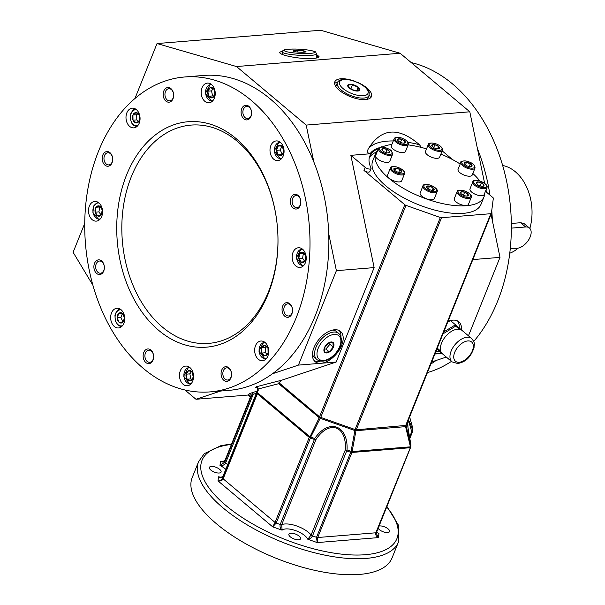<?xml version="1.0" encoding="UTF-8"?>
<svg xmlns="http://www.w3.org/2000/svg" width="605" height="605" viewBox="0 0 605 605"><rect width="100%" height="100%" fill="white"/><g stroke="black" fill="none" stroke-linecap="round" stroke-linejoin="round"><path stroke-width="0.91" d="M435.751 351.792A19.746 11.366 130 0 0 439.502 351.354M459.195 327.971A19.746 11.366 130 0 0 457.577 320.968M192.208 372.128L193.252 377.172L190.704 380.711A5.18 3.683 85.4 0 1 186.068 374.177A5.18 3.683 85.4 0 1 192.208 372.128A5.18 3.683 85.4 0 1 190.704 380.711L187.111 379.214L186.068 374.177L188.616 370.638L192.208 372.128M186.068 374.177L189.841 373.875L191.414 371.689M191.936 379.343L190.893 378.911L189.841 373.875M187.111 379.214L190.893 378.911M119.072 322.253A5.18 3.683 85.4 0 1 118.913 313.299A5.18 3.683 85.4 0 1 124.532 318.018A5.18 3.683 85.4 0 1 119.072 322.253L117.143 317.693L118.913 313.299L122.603 313.458L124.532 318.018L122.762 322.42L119.072 322.253L122.845 321.951L120.917 317.391L122.497 313.45M95.136 212.211L96.006 207.258L99.545 206.071L102.222 209.844L101.36 214.798L97.813 215.977L95.136 212.211A5.18 3.683 85.4 0 1 99.545 206.071A5.18 3.683 85.4 0 1 101.36 214.798A5.18 3.683 85.4 0 1 95.136 212.211L98.91 211.901L99.78 206.948L100.241 206.797M117.143 317.693L120.917 317.391M134.96 98.441L157.035 43.545L236.502 66.542L306.19 125.084L313.844 161.974A157.965 112.28 -94.6 0 0 203.446 75.459L184.57 76.994A157.965 112.28 85.4 0 1 294.968 163.509A157.965 112.28 85.4 0 1 296.276 317.534A157.965 112.28 85.4 0 1 210.154 391.889A157.965 112.28 85.4 0 1 85.449 243.535A157.965 112.28 85.4 0 1 184.57 76.994M84.73 223.404L73.114 252.3L92.928 285.265M184.888 389.953L195.975 399.27L220.674 391.034M272.462 373.761A157.965 112.28 -94.6 0 0 328.734 233.78L336.388 270.669L298.424 365.11L272.462 373.761A157.965 112.28 85.4 0 1 229.03 390.354L210.154 391.889M375.773 153.277L372.71 160.892A58.337 23.595 21.9 0 0 385.937 185.977A58.337 23.595 21.9 0 0 463.37 213.338A58.337 23.595 21.9 0 0 480.967 204.414L484.03 196.799A58.337 23.595 -158.1 0 1 466.432 205.723A58.337 23.595 -158.1 0 1 403.543 188.412A58.337 23.595 -158.1 0 1 375.773 153.277A58.337 23.595 -158.1 0 1 377.83 150.108M223.011 476.241A1.792 0.726 21.9 0 0 222.973 476.301A1.792 0.726 21.9 0 0 222.95 476.377L257.798 389.696A1.792 1.754 45.1 0 0 255.749 387.351L256.346 386.761L258.312 388.97L278.716 383.683L278.935 382.693L319.553 416.807L319.228 417.707L320.204 418.289L320.733 417.405L319.553 416.807L404.805 204.724L363.983 170.429A3.592 1.452 -158.1 0 0 367.447 172.017A3.592 1.452 -158.1 0 0 369.829 171.563L371.054 168.523A3.592 1.452 -158.1 0 1 368.672 168.976A3.592 1.452 -158.1 0 1 365.208 167.388L363.983 170.429M404.805 204.724A1.792 0.726 21.9 0 0 405.97 205.367L440.311 217.498A1.792 0.726 21.9 0 0 441.537 217.702L490.829 213.701A1.792 0.726 21.9 0 0 491.373 213.429A1.792 0.726 21.9 0 0 491.389 213.353L493.332 198.266A1.792 0.726 -158.1 0 0 492.901 197.57L485.452 191.316M376.348 152.089A62.829 25.41 21.9 0 0 369.277 157.746M236.502 66.542L400.109 53.248L469.798 111.796L484.635 183.338M400.109 53.248L320.635 30.25L157.035 43.545M510.257 248.844L517.078 248.292A12.569 7.23 130 0 0 528.785 239.663A12.569 7.23 130 0 0 529.451 228.009A12.569 7.23 130 0 0 525.654 226.966L511.361 228.13M268.083 353.335A5.18 3.683 85.4 0 1 261.685 353.055A5.18 3.683 85.4 0 1 264.748 345.432A5.18 3.683 85.4 0 1 268.083 353.335L264.929 355.778L261.685 353.055L261.594 347.883L264.748 345.432L267.992 348.162L268.083 353.335M261.685 353.055L265.459 352.745L265.368 347.572L266.533 346.673M261.594 347.883L265.368 347.572M267.198 354.205L265.459 352.745M427.395 188.374A4.144 1.679 -158.1 0 1 427.349 188.337A4.144 1.679 -158.1 0 1 427.932 185.947A4.144 1.679 -158.1 0 1 433.528 188.2A4.144 1.679 -158.1 0 1 432.295 190.325A4.144 1.679 -158.1 0 1 427.395 188.374L426.601 186.37L429.505 186.136L433.21 187.905L434.004 189.91L432.106 190.31M421.889 196.194A7.631 3.086 21.9 0 0 429.248 199.567A7.631 3.086 21.9 0 0 434.322 198.606L437.12 191.634A7.631 3.086 -158.1 0 1 432.053 192.594A7.631 3.086 -158.1 0 1 424.695 189.221A7.631 3.086 -158.1 0 1 422.963 185.939L420.165 192.912A7.631 3.086 21.9 0 0 421.889 196.194M429.505 186.136L428.34 189.04M433.21 187.905L432.242 190.31M464.216 195.566A4.144 1.679 -158.1 0 1 461.486 194.061A4.144 1.679 -158.1 0 1 462.069 191.664A4.144 1.679 -158.1 0 1 467.665 193.918A4.144 1.679 -158.1 0 1 466.432 196.05A4.144 1.679 -158.1 0 1 464.216 195.566M461.585 194.137L460.957 193.524L461.176 191.815L464.655 192.148L463.415 195.249M464.655 192.148L467.915 194.197L467.204 195.982M467.915 194.197L467.695 195.907L466.243 196.035M457.1 191.664L454.295 198.629A7.631 3.086 21.9 0 0 456.026 201.911A7.631 3.086 21.9 0 0 460.972 204.619A7.631 3.086 21.9 0 0 468.452 204.324L471.257 197.351A7.631 3.086 -158.1 0 1 463.77 197.654A7.631 3.086 -158.1 0 1 457.1 191.664C457.093 190.257 459.104 189.857 463.127 190.462C473.019 194.039 471.461 196.988 471.257 197.351M477.33 184.412L476.317 183.209L477.542 181.908L481.353 182.801L483.955 184.979L482.73 186.272A4.144 1.679 -158.1 0 1 482.132 186.279A4.144 1.679 -158.1 0 1 477.186 184.291A4.144 1.679 -158.1 0 1 477.572 181.908A4.144 1.679 -158.1 0 1 483.055 183.867A4.144 1.679 -158.1 0 1 482.73 186.272L482.026 186.272M477.542 181.908L476.77 183.814M481.353 182.801L480.12 185.871M472.8 181.893L469.994 188.866A7.631 3.086 21.9 0 0 471.726 192.14A7.631 3.086 21.9 0 0 481.852 195.725A7.631 3.086 21.9 0 0 484.151 194.553L486.957 187.588A7.631 3.086 -158.1 0 1 484.65 188.752A7.631 3.086 -158.1 0 1 476.43 186.491A7.631 3.086 -158.1 0 1 472.8 181.893C472.792 180.487 474.804 180.086 478.82 180.691C488.719 184.268 487.154 187.225 486.957 187.588M465.381 164.87L464.307 163.184L466.447 162.39L470.335 163.766L472.097 165.936A4.144 1.679 -158.1 0 1 470.198 166.746A4.144 1.679 -158.1 0 1 465.253 164.757A4.144 1.679 -158.1 0 1 466.947 162.458A4.144 1.679 -158.1 0 1 472.097 165.936L469.956 166.723M466.447 162.39L465.434 164.908M470.335 163.766L469.193 166.609M458.061 169.332A7.631 3.086 21.9 0 0 459.792 172.607A7.631 3.086 21.9 0 0 467.151 175.987A7.631 3.086 21.9 0 0 472.218 175.019L475.023 168.054A7.631 3.086 -158.1 0 1 466.788 168.069A7.631 3.086 -158.1 0 1 460.866 162.359L458.061 169.332M432.719 146.939L431.925 144.928L434.829 144.693L438.534 146.463A4.144 1.679 -158.1 0 1 437.619 148.891A4.144 1.679 -158.1 0 1 432.673 146.902A4.144 1.679 -158.1 0 1 433.051 144.519A4.144 1.679 -158.1 0 1 438.534 146.463L439.328 148.475L437.43 148.875M434.829 144.693L433.664 147.597M438.534 146.463L437.566 148.875M425.481 151.469A7.631 3.086 21.9 0 0 427.213 154.751A7.631 3.086 21.9 0 0 434.571 158.124A7.631 3.086 21.9 0 0 439.638 157.164L442.444 150.191A7.631 3.086 -158.1 0 1 434.216 150.214A7.631 3.086 -158.1 0 1 428.287 144.504L425.481 151.469M398.635 141.26L398.007 140.647L398.226 138.938L401.712 139.271A4.144 1.679 -158.1 0 1 405.274 141.797A4.144 1.679 -158.1 0 1 403.482 143.166A4.144 1.679 -158.1 0 1 398.536 141.177A4.144 1.679 -158.1 0 1 397.992 139.052A4.144 1.679 -158.1 0 1 401.712 139.271L404.972 141.32L404.753 143.03L403.293 143.158M404.972 141.32L404.253 143.105M401.712 139.271L400.465 142.372M391.352 145.752A7.631 3.086 21.9 0 0 393.076 149.034A7.631 3.086 21.9 0 0 400.434 152.407A7.631 3.086 21.9 0 0 405.509 151.447L408.307 144.474A7.631 3.086 -158.1 0 1 400.079 144.489A7.631 3.086 -158.1 0 1 394.15 138.787L391.352 145.752M382.988 151.076L381.974 149.866L383.192 148.573A4.144 1.679 -158.1 0 1 388.932 150.721A4.144 1.679 -158.1 0 1 387.782 152.936A4.144 1.679 -158.1 0 1 382.836 150.947A4.144 1.679 -158.1 0 1 383.192 148.573L387.011 149.458L389.605 151.636L388.387 152.929L387.676 152.929M387.011 149.458L385.778 152.528M383.192 148.573L382.428 150.471M375.652 155.523A7.631 3.086 21.9 0 0 377.384 158.797A7.631 3.086 21.9 0 0 384.742 162.178A7.631 3.086 21.9 0 0 389.809 161.21L392.607 154.245A7.631 3.086 -158.1 0 1 384.379 154.26A7.631 3.086 -158.1 0 1 378.45 148.55L375.652 155.523M394.906 170.595L393.832 168.908A4.144 1.679 -158.1 0 1 399.746 169.423A4.144 1.679 -158.1 0 1 399.716 172.47A4.144 1.679 -158.1 0 1 394.77 170.481A4.144 1.679 -158.1 0 1 393.832 168.908L395.973 168.114L399.86 169.491L398.718 172.334M399.86 169.491L401.614 171.661L399.481 172.455M395.973 168.114L394.959 170.633M390.384 168.084L387.586 175.057A7.631 3.086 21.9 0 0 387.502 175.367A7.631 3.086 21.9 0 0 389.317 178.331A7.631 3.086 21.9 0 0 396.676 181.712A7.631 3.086 21.9 0 0 401.743 180.744L404.541 173.779A7.631 3.086 -158.1 0 1 396.683 173.938A7.631 3.086 -158.1 0 1 390.308 168.402A7.631 3.086 -158.1 0 1 390.384 168.084C390.384 166.678 392.395 166.284 396.411 166.889C406.303 170.459 404.745 173.416 404.541 173.779M304.708 261.239L302.56 258.214L303.43 253.261L303.891 253.109M299.656 253.571L303.203 252.383L305.88 256.157L305.011 261.11L301.464 262.298L298.787 258.524L299.656 253.571L303.43 253.261M298.787 258.524L302.56 258.214M305.88 256.157A5.18 3.683 85.4 0 1 301.464 262.298A5.18 3.683 85.4 0 1 299.656 253.571A5.18 3.683 85.4 0 1 305.88 256.157M282.384 154.608L280.259 150.04L281.839 146.1M276.485 150.35L278.255 145.949L281.945 146.107L283.874 150.668L282.104 155.069L278.406 154.91L276.485 150.35L280.259 150.04M278.406 154.91L282.187 154.6M281.945 146.107A5.18 3.683 85.4 0 1 282.104 155.069A5.18 3.683 85.4 0 1 276.485 150.35A5.18 3.683 85.4 0 1 281.945 146.107M213.626 96.361L212.582 95.93L211.538 90.894L213.104 88.708M208.801 96.233L207.757 91.196L210.306 87.657L213.898 89.147L214.941 94.191L212.4 97.73L208.801 96.233L212.582 95.93M207.757 91.196L211.538 90.894M210.306 87.657A5.18 3.683 85.4 0 1 214.941 94.191A5.18 3.683 85.4 0 1 208.801 96.233A5.18 3.683 85.4 0 1 210.306 87.657M138.53 121.355L136.798 119.896L136.7 114.731L137.864 113.831M133.017 120.206L132.926 115.033L136.08 112.59L139.324 115.313L139.422 120.486L136.269 122.928L133.017 120.206L136.798 119.896M132.926 115.033A5.18 3.683 85.4 0 1 139.324 115.313A5.18 3.683 85.4 0 1 136.261 122.936A5.18 3.683 85.4 0 1 132.926 115.033L136.7 114.731M101.058 214.926L98.91 211.901M96.006 207.258L99.78 206.948M293.001 252.406A9.877 7.018 -94.6 0 0 293.349 262.638A9.877 7.018 -94.6 0 0 299.989 267.44A9.877 7.018 -94.6 0 0 306.183 257.027A9.877 7.018 -94.6 0 0 298.386 247.755A9.877 7.018 -94.6 0 0 293.001 252.406M223.366 370.736A6.103 4.341 -94.6 0 0 223.578 377.066A6.103 4.341 -94.6 0 0 227.684 380.031A6.103 4.341 -94.6 0 0 231.511 373.595A6.103 4.341 -94.6 0 0 226.694 367.863A6.103 4.341 -94.6 0 0 223.366 370.736M221.702 370.147A7.358 5.233 -94.6 0 0 226.436 381.362A7.358 5.233 -94.6 0 0 230.785 370.547A7.358 5.233 -94.6 0 0 221.702 370.147M145.434 353.017A6.103 4.341 -94.6 0 0 145.646 359.34A6.103 4.341 -94.6 0 0 149.753 362.312A6.103 4.341 -94.6 0 0 153.579 355.876A6.103 4.341 -94.6 0 0 148.762 350.144A6.103 4.341 -94.6 0 0 145.434 353.017M143.763 352.428A7.358 5.233 -94.6 0 0 148.505 363.643A7.358 5.233 -94.6 0 0 152.853 352.821A7.358 5.233 -94.6 0 0 143.763 352.428M96.195 263.909A6.103 4.341 -94.6 0 0 96.407 270.238A6.103 4.341 -94.6 0 0 100.513 273.203A6.103 4.341 -94.6 0 0 104.34 266.767A6.103 4.341 -94.6 0 0 99.522 261.035A6.103 4.341 -94.6 0 0 96.195 263.909M94.524 263.319A7.358 5.233 -94.6 0 0 99.265 274.534A7.358 5.233 -94.6 0 0 103.614 263.72A7.358 5.233 -94.6 0 0 94.524 263.319M104.491 155.614A6.103 4.341 -94.6 0 0 104.71 161.943A6.103 4.341 -94.6 0 0 108.809 164.908A6.103 4.341 -94.6 0 0 112.643 158.472A6.103 4.341 -94.6 0 0 107.819 152.747A6.103 4.341 -94.6 0 0 104.491 155.614M102.827 155.024A7.358 5.233 -94.6 0 0 107.569 166.246A7.358 5.233 -94.6 0 0 111.917 155.424A7.358 5.233 -94.6 0 0 102.827 155.024M165.475 91.574A6.103 4.341 -94.6 0 0 165.687 97.904A6.103 4.341 -94.6 0 0 169.786 100.869A6.103 4.341 -94.6 0 0 173.62 94.433A6.103 4.341 -94.6 0 0 168.803 88.701A6.103 4.341 -94.6 0 0 165.475 91.574M163.804 90.984A7.358 5.233 -94.6 0 0 168.545 102.2A7.358 5.233 -94.6 0 0 172.894 91.385A7.358 5.233 -94.6 0 0 163.804 90.984M243.407 109.301A6.103 4.341 -94.6 0 0 243.618 115.623A6.103 4.341 -94.6 0 0 247.725 118.595A6.103 4.341 -94.6 0 0 251.551 112.159A6.103 4.341 -94.6 0 0 246.734 106.427A6.103 4.341 -94.6 0 0 243.407 109.301M241.735 108.711A7.358 5.233 -94.6 0 0 246.477 119.926A7.358 5.233 -94.6 0 0 250.825 109.104A7.358 5.233 -94.6 0 0 241.735 108.711M292.646 198.402A6.103 4.341 -94.6 0 0 292.858 204.732A6.103 4.341 -94.6 0 0 296.964 207.696A6.103 4.341 -94.6 0 0 300.791 201.261A6.103 4.341 -94.6 0 0 295.974 195.536A6.103 4.341 -94.6 0 0 292.646 198.402M290.975 197.812A7.358 5.233 -94.6 0 0 295.716 209.035A7.358 5.233 -94.6 0 0 300.065 198.213A7.358 5.233 -94.6 0 0 290.975 197.812M255.514 345.667A9.877 7.018 -94.6 0 0 255.854 355.906A9.877 7.018 -94.6 0 0 262.494 360.701A9.877 7.018 -94.6 0 0 268.688 350.295A9.877 7.018 -94.6 0 0 260.891 341.023A9.877 7.018 -94.6 0 0 255.514 345.667M180.335 370.736A9.877 7.018 -94.6 0 0 180.676 380.969A9.877 7.018 -94.6 0 0 187.316 385.771A9.877 7.018 -94.6 0 0 193.509 375.365A9.877 7.018 -94.6 0 0 185.72 366.085A9.877 7.018 -94.6 0 0 180.335 370.736M111.509 312.921A9.877 7.018 -94.6 0 0 111.849 323.153A9.877 7.018 -94.6 0 0 118.489 327.955A9.877 7.018 -94.6 0 0 124.683 317.542A9.877 7.018 -94.6 0 0 116.894 308.27A9.877 7.018 -94.6 0 0 111.509 312.921M89.351 206.086A9.877 7.018 -94.6 0 0 89.699 216.325A9.877 7.018 -94.6 0 0 96.331 221.12A9.877 7.018 -94.6 0 0 102.532 210.714A9.877 7.018 -94.6 0 0 94.735 201.442A9.877 7.018 -94.6 0 0 89.351 206.086M126.846 112.825A9.877 7.018 -94.6 0 0 127.186 123.057A9.877 7.018 -94.6 0 0 133.826 127.859A9.877 7.018 -94.6 0 0 140.02 117.446A9.877 7.018 -94.6 0 0 132.23 108.174A9.877 7.018 -94.6 0 0 126.846 112.825M202.025 87.755A9.877 7.018 -94.6 0 0 202.365 97.987A9.877 7.018 -94.6 0 0 209.005 102.789A9.877 7.018 -94.6 0 0 215.198 92.383A9.877 7.018 -94.6 0 0 207.409 83.112A9.877 7.018 -94.6 0 0 202.025 87.755M270.851 145.571A9.877 7.018 -94.6 0 0 271.191 155.803A9.877 7.018 -94.6 0 0 277.831 160.605A9.877 7.018 -94.6 0 0 284.025 150.199A9.877 7.018 -94.6 0 0 276.235 140.927A9.877 7.018 -94.6 0 0 270.851 145.571M382.231 147.015A58.337 23.595 -158.1 0 1 391.851 144.497M408.148 144.867A58.337 23.595 -158.1 0 1 426.525 148.875M440.894 154.048A58.337 23.595 -158.1 0 1 460.193 164.031M472.838 173.484A58.337 23.595 -158.1 0 1 479.795 180.956M484.741 193.086A58.337 23.595 -158.1 0 1 484.03 196.799M430.836 364.021A157.965 112.28 -94.6 0 0 436.069 360.474L431.667 361.941M491.048 214.238L492.341 220.492A157.965 112.28 -94.6 0 0 491.759 210.517M489.959 195.097A157.965 112.28 -94.6 0 0 477.451 148.679M486.004 189.94L486.465 192.163M427.38 372.612A157.965 112.28 -94.6 0 0 451.436 361.374M473.73 341.447A157.965 112.28 -94.6 0 0 511.217 218.957A157.965 112.28 -94.6 0 0 411.196 62.565M446.301 357.063L436.069 360.474M492.341 220.492L499.995 257.375L468.459 335.82M295.021 51.675A6.466 0.877 -176.7 0 1 293.977 51.433A6.466 0.877 -176.7 0 1 295.429 50.396A6.466 0.877 -176.7 0 1 303.755 50.873A6.466 0.877 -176.7 0 1 305.079 52.068A6.466 0.877 -176.7 0 1 295.021 51.675M295.187 51.72L293.546 50.82L297.902 50.465L303.907 51.017L305.555 51.924L304.716 52.121M315.636 58.178A17.053 2.307 3.3 0 0 316.271 57.611L316.483 53.974A17.053 2.307 -176.7 0 1 305.964 55.494A17.053 2.307 -176.7 0 1 287.504 53.958A17.053 2.307 -176.7 0 1 282.429 52.007L282.293 54.42M303.907 51.017L303.839 52.204M297.902 50.465L297.811 52.053M349.229 88.012A6.466 2.617 -158.1 0 1 352.526 84.519A6.466 2.617 -158.1 0 1 359.536 90.402A6.466 2.617 -158.1 0 1 349.229 88.012M354.931 90.712L349.38 88.058L348.185 85.048L352.549 84.692L358.099 87.347L359.294 90.357L354.931 90.712M367.326 99.296A17.053 6.897 21.9 0 0 367.749 98.577L369.005 95.454A17.053 6.897 -158.1 0 1 357.668 97.609A17.053 6.897 -158.1 0 1 341.228 90.062A17.053 6.897 -158.1 0 1 337.356 82.734L336.1 85.857A17.053 6.897 21.9 0 0 335.911 86.666M358.099 87.347L356.738 90.742M352.549 84.692L350.847 88.935M443.73 331.948L455.489 324.787L450.468 320.559M459.354 329.279L455.701 326.133L455.489 324.787L463.18 331.389M447.632 322.246L450.324 320.597M442.384 353.766L436.84 349.085M442.134 353.539L436.87 349.009M455.701 326.133L442.943 333.907M437.226 348.125L440.742 351.15M471.658 338.505L462.099 330.481A15.261 8.78 130 0 0 445.56 336.516A15.261 8.78 130 0 0 442.474 353.849L452.026 361.873L457.773 363.537C465.26 361.949 470.531 358.092 474.07 347.421C473.889 344.275 475.954 344.048 471.658 338.505A15.261 8.78 130 0 0 455.119 344.54A15.261 8.78 130 0 0 452.026 361.873M324.401 347.822A6.466 3.721 -50 0 1 333.105 342.521A6.466 3.721 -50 0 1 329.294 352.019A6.466 3.721 -50 0 1 324.401 347.822M324.877 352.171L324.537 347.777L328.553 343.027L332.909 342.672L333.249 347.066L329.233 351.815L324.877 352.171M312.452 353.827A17.053 9.816 130 0 0 314.592 357.684L316.899 359.62A17.053 9.816 -50 0 1 315.908 347.527A17.053 9.816 -50 0 1 338.838 333.499L336.531 331.563A17.053 9.816 130 0 0 332.364 330.126M329.233 351.815L325.906 349.017L329.922 344.268L329.808 342.816M333.249 347.066L329.922 344.268M324.522 349.13L325.906 349.017M502.634 165.468A44.876 31.899 85.4 0 1 529.859 228.395M518.167 248.133A44.876 31.899 85.4 0 1 509.765 253.223M511.338 223.472L520.595 222.716L525.654 226.966M529.451 228.009L523.854 223.419L520.595 222.716M318.593 57.21A19.746 2.677 3.3 0 0 316.347 56.265M337.673 82.106A19.746 7.986 21.9 0 0 334.61 83.482M370.464 97.897A19.746 7.986 21.9 0 0 369.209 94.781M314.093 360.557A19.746 11.366 130 0 0 320.287 361.177M340.955 336.577A19.746 11.366 130 0 0 339.284 330.572M282.679 306.107A7.358 5.233 -94.6 0 0 287.413 317.322A7.358 5.233 -94.6 0 0 291.761 306.508A7.358 5.233 -94.6 0 0 282.679 306.107M284.342 306.697A6.103 4.341 -94.6 0 0 284.554 313.027A6.103 4.341 -94.6 0 0 288.661 315.991A6.103 4.341 -94.6 0 0 292.487 309.556A6.103 4.341 -94.6 0 0 287.67 303.823A6.103 4.341 -94.6 0 0 284.342 306.697M268.174 293.924A113.09 80.382 85.4 0 1 206.517 347.157A113.09 80.382 85.4 0 1 117.241 240.949A113.09 80.382 85.4 0 1 188.2 121.718A113.09 80.382 85.4 0 1 264.241 176.705A113.09 80.382 85.4 0 1 268.174 293.924M313.844 161.974A157.965 112.28 85.4 0 1 328.734 233.78M405.97 205.367L320.733 417.405L355.075 429.542L354.908 430.548L355.959 430.692L356.277 429.784L355.075 429.542L440.311 217.498M407.838 421.224C408.519 420.891 409.804 424.43 411.68 431.826L412.701 431.274L412.686 430.563C410.666 424.143 409.199 420.664 408.277 420.127M298.424 365.11L336.176 362.04L281.839 380.159L278.935 382.693M248.837 394.974L195.975 399.27M250.682 397.856L250.273 397.198A1.792 1.754 45.1 0 0 248.224 394.861L250.251 397.251L249.207 400.192A1.792 0.726 21.9 0 0 249.184 400.268L224.999 460.435L224.773 462.19L219.993 465.487C222.322 465.911 224.175 465.124 225.552 463.135L253.291 394.135L252.02 392.743L249.268 393.817A1.792 1.754 -134.9 0 1 251.317 396.162L253.291 394.135L256.286 393.439M345.274 449.984L311.099 535.002L307.809 539.259A14.361 5.808 21.9 0 0 295.482 530.562A14.361 5.808 21.9 0 0 282.089 530.169L272.704 526.857L276.213 523.068L280.213 524.482C279.707 526.902 280.327 528.8 282.089 530.169L281.726 524.618L315.901 439.608C329.241 419.401 347.111 425.716 345.274 449.984L346.438 450.347L347.043 449.939C348.367 424.967 328.712 418.017 314.736 438.519L310.698 437.09L309.246 437.37L275.048 522.433L272.704 526.857L218.012 480.907C220.197 480.892 221.77 479.962 222.723 478.132L258.312 388.97M315.901 439.608L314.388 439.464L280.213 524.482A1.792 0.726 21.9 0 0 281.726 524.618A17.953 7.26 21.9 0 1 296.896 526.04A17.953 7.26 21.9 0 1 311.099 535.002A1.792 0.726 21.9 0 0 312.52 535.894C311.288 538.064 309.722 539.191 307.809 539.259L317.194 542.579L316.513 537.308A1.792 0.726 21.9 0 0 317.731 537.512L351.928 452.457L351.074 451.36L347.043 449.939M398.491 541.944L392.055 557.939A107.705 43.56 -158.1 0 1 275.88 558.181A107.705 43.56 -158.1 0 1 192.193 477.595L198.621 461.6A107.705 43.56 -158.1 0 0 282.308 542.186A107.705 43.56 -158.1 0 0 398.491 541.944L398.37 525.057L386.897 506.355M350.688 452.29L346.695 450.884L312.52 535.894L316.513 537.308L350.688 452.29L351.414 451.965M224.606 461.04L220.523 461.373C222.564 462.462 224.062 462.152 224.999 460.435A1.792 0.726 21.9 0 1 225.015 460.36L222.935 461.827L220.523 461.373L219.993 465.487A14.361 5.808 21.9 0 1 225.778 469.314M258.426 390.134L257.73 389.832L222.973 476.301L220.613 477.549L218.541 476.785L218.012 480.907C220.462 481.315 222.171 480.62 223.154 478.835L257.344 393.772L257.39 391.896M376.499 532.226L378.957 533.481L378.427 537.603C376.189 536.348 375.327 534.744 375.841 532.793A1.792 0.726 21.9 0 0 376.378 532.521A1.792 0.726 21.9 0 0 376.401 532.445L410.621 447.345L410.863 444.751C408.625 433.558 407.528 425.928 407.581 421.859M314.388 439.464L310.388 438.05L276.213 523.068A1.792 0.726 21.9 0 1 275.048 522.433L223.154 478.835A1.792 0.726 21.9 0 1 222.723 478.132L222.95 476.377C221.649 478.139 220.182 478.275 218.541 476.785A14.361 5.808 21.9 0 0 222.164 477.284M410.636 446.52L406.152 425.391L405.577 425.784L405.584 426.654L406.076 426.396L406.152 425.391L405.577 425.784L490.829 213.701M410.16 446.853L352.11 451.564L355.959 430.692L405.584 426.654L410.515 447.231L375.841 532.793L317.731 537.512L317.194 542.579L378.427 537.603L376.204 533.202L376.355 532.574M278.716 383.683L319.228 417.707L309.79 437.203M406.227 425.224L406.076 426.396L406.152 425.391L356.277 429.784L441.537 217.702M298.658 539.789A6.284 2.541 -158.1 0 1 291.882 537.928A6.284 2.541 -158.1 0 1 288.895 534.139A6.284 2.541 -158.1 0 1 295.671 534.124A6.284 2.541 -158.1 0 1 300.549 538.828A6.284 2.541 -158.1 0 1 298.658 539.789M378.964 526.093A6.284 2.541 -158.1 0 1 386.005 527.515A6.284 2.541 -158.1 0 1 389.537 531.598A6.284 2.541 -158.1 0 1 387.646 532.559A6.284 2.541 -158.1 0 1 378.095 528.256M306.19 125.084L469.798 111.796M354.349 81.085A19.746 7.986 21.9 0 0 340.789 78.779A19.746 7.986 21.9 0 0 334.83 81.804A19.746 7.986 21.9 0 0 350.174 96.581A19.746 7.986 21.9 0 0 371.47 96.535A19.746 7.986 21.9 0 0 357.88 82.499M336.388 270.669L374.14 267.599L336.176 362.04M378.98 147.809A63.722 25.773 21.9 0 0 370.048 153.768L350.855 155.334L374.14 267.599M370.048 153.768C367.537 153.284 366.94 151.658 368.271 148.898C381.286 127.935 398.355 126.551 419.492 144.739L421.398 147.454M472.815 259.583L499.995 257.375M283.049 50.661L279.714 52.302C278.761 55.342 301.948 59.585 313.329 58.458C316.997 58.14 318.895 57.498 319.032 56.53L316.453 54.42M352.11 451.564L351.694 452.011M410.651 447.231L410.924 445.106M378.39 148.717A62.829 25.41 21.9 0 0 369.768 156.173A62.829 25.41 21.9 0 0 370.986 167.85A3.592 1.452 -158.1 0 1 371.054 168.523M376.514 532.181L378.957 533.481A14.361 5.808 21.9 0 1 376.537 532.135M314.94 439.222L314.736 438.519M321.073 363.265A19.746 11.366 130 0 0 339.473 349.713A19.746 11.366 130 0 0 340.509 331.396A19.746 11.366 130 0 0 334.542 329.755A19.746 11.366 130 0 0 316.15 343.315A19.746 11.366 130 0 0 315.107 361.631A19.746 11.366 130 0 0 321.073 363.265M310.388 438.05L310.062 437.355M346.695 450.884L346.438 450.347M409.714 438.723L412.67 431.395L412.912 428.786L412.686 430.563M219.169 473.019A6.284 2.541 -158.1 0 1 212.4 471.159A6.284 2.541 -158.1 0 1 209.406 467.37A6.284 2.541 -158.1 0 1 216.189 467.355A6.284 2.541 -158.1 0 1 221.067 472.059A6.284 2.541 -158.1 0 1 219.169 473.019M442.172 150.872L452.548 159.599M350.855 155.334L365.208 167.388M412.988 428.99L409.608 416.822L412.973 428.915M434.851 354.023L441.998 353.441M435.222 353.108A19.746 11.366 130 0 0 439.374 353.66A19.746 11.366 130 0 0 441.756 353.244M461.441 329.891A19.746 11.366 130 0 0 458.809 321.784A19.746 11.366 130 0 0 452.842 320.143A19.746 11.366 130 0 0 447.957 321.429M191.301 383.525A8.077 5.74 85.4 0 1 191.293 383.525A8.077 5.74 85.4 0 1 183.935 376.128A8.077 5.74 85.4 0 1 190.015 367.666M122.475 325.702A8.077 5.74 85.4 0 1 118.081 324.711A8.077 5.74 85.4 0 1 115.298 315.197A8.077 5.74 85.4 0 1 121.189 309.851M100.324 218.874A8.077 5.74 85.4 0 1 93.155 212.869A8.077 5.74 85.4 0 1 99.031 203.015M266.48 358.455A8.077 5.74 85.4 0 1 259.114 351.074A8.077 5.74 85.4 0 1 265.194 342.596M425.489 188.533A6.867 2.775 -158.1 0 1 428.983 184.82A6.867 2.775 -158.1 0 1 436.432 191.074A6.867 2.775 -158.1 0 1 425.489 188.533M464.073 196.693A6.867 2.775 -158.1 0 1 459.036 190.477A6.867 2.775 -158.1 0 1 470.198 194.417A6.867 2.775 -158.1 0 1 464.073 196.693M484.439 187.701A6.867 2.775 -158.1 0 1 473.821 182.627A6.867 2.775 -158.1 0 1 482.155 181.946A6.867 2.775 -158.1 0 1 484.439 187.701M474.645 166.836A6.867 2.775 -158.1 0 1 464.663 165.868A6.867 2.775 -158.1 0 1 465.298 160.968A6.867 2.775 -158.1 0 1 474.645 166.836M475.099 167.736A7.631 3.086 -158.1 0 1 475.023 168.054L473.881 164.817C472.513 163.221 469.828 161.928 465.85 160.953C461.993 160.945 460.329 161.414 460.866 162.359M440.44 146.312A6.867 2.775 -158.1 0 1 436.939 150.025A6.867 2.775 -158.1 0 1 429.497 143.771A6.867 2.775 -158.1 0 1 440.44 146.312M401.856 138.152A6.867 2.775 -158.1 0 1 406.885 144.368A6.867 2.775 -158.1 0 1 395.73 140.428A6.867 2.775 -158.1 0 1 401.856 138.152M381.49 147.136A6.867 2.775 -158.1 0 1 392.108 152.218A6.867 2.775 -158.1 0 1 383.774 152.899A6.867 2.775 -158.1 0 1 381.49 147.136M391.284 168.008A6.867 2.775 -158.1 0 1 401.259 168.969A6.867 2.775 -158.1 0 1 400.631 173.877A6.867 2.775 -158.1 0 1 391.284 168.008M303.975 265.187A8.077 5.74 85.4 0 1 296.609 257.806A8.077 5.74 85.4 0 1 302.689 249.328M281.817 158.359A8.077 5.74 85.4 0 1 274.458 150.978A8.077 5.74 85.4 0 1 280.531 142.5M212.99 100.543A8.077 5.74 85.4 0 1 205.829 94.546A8.077 5.74 85.4 0 1 209.723 84.844A8.077 5.74 85.4 0 1 211.705 84.685M210.169 83.921A8.977 6.383 85.4 0 1 210.495 83.823L205.39 93.465L211.931 101.587M137.811 125.606A8.077 5.74 85.4 0 1 131.693 122.475A8.077 5.74 85.4 0 1 131.119 113.513A8.077 5.74 85.4 0 1 136.526 109.755M288.797 52.181A15.344 2.08 -176.7 0 1 295.49 49.065A15.344 2.08 -176.7 0 1 314.381 52.665A15.344 2.08 -176.7 0 1 288.797 52.181M343.005 88.519A15.344 6.209 -158.1 0 1 350.817 80.215A15.344 6.209 -158.1 0 1 367.469 94.198A15.344 6.209 -158.1 0 1 343.005 88.519M459.24 362.266A12.569 7.23 130 0 0 473.299 345.652A12.569 7.23 130 0 0 458.038 346.892A12.569 7.23 130 0 0 459.24 362.266M318.177 348.329A15.344 8.833 -50 0 1 338.845 335.737A15.344 8.833 -50 0 1 329.778 358.296A15.344 8.833 -50 0 1 318.177 348.329M268.446 291.837A109.497 77.833 85.4 0 1 133.244 285.9A109.497 77.833 85.4 0 1 197.941 124.963A109.497 77.833 85.4 0 1 268.446 291.837M310.698 437.09L320.204 418.289L354.908 430.548L351.074 451.36M409.464 437.339L411.68 431.826M255.749 387.351L256.603 387.54M256.346 386.761L281.839 380.159M248.224 394.861L249.268 393.817M252.02 392.743L257.216 391.11M309.246 437.37L257.344 393.772M257.798 389.696L258.252 389.242M227.684 464.579A17.953 7.26 21.9 0 0 225.552 463.135A1.792 0.726 21.9 0 1 224.773 462.19L251.317 396.162L250.273 397.198L249.184 400.268M406.152 425.391L491.336 213.489M225.052 460.292A1.792 0.726 21.9 0 0 225.015 460.36L249.207 400.192A1.792 0.726 21.9 0 1 249.245 400.124M309.692 436.576L257.254 392.532M410.031 447.738L351.928 452.457M376.204 533.202L410.621 447.345M419.492 144.739A67.314 27.225 21.9 0 0 408.012 142.311M393.28 140.95A67.314 27.225 21.9 0 0 368.271 148.898M382.519 146.879A63.722 25.773 21.9 0 0 381.937 147M386.686 506.884A105.013 42.471 -158.1 0 1 353.464 554.997A105.013 42.471 -158.1 0 1 222.088 502.188A105.013 42.471 -158.1 0 1 231.405 444.463M190.242 384.568L183.67 376.159L188.798 366.796M119.971 308.981L117.99 309.934L116.319 311.772L114.958 315.485L115.366 321.005L118.134 325.346L121.416 326.753M265.421 359.506L258.849 351.097L263.977 341.734M422.963 185.939C422.963 184.54 424.967 184.139 428.99 184.744C438.882 188.314 437.324 191.271 437.12 191.634M442.444 150.191C443.155 149.662 442.558 148.391 440.667 146.372C433.785 141.199 426.82 143.385 428.287 144.504M408.307 144.474L408.186 142.644C407.641 142.137 408.564 141.184 401.849 138.076C394.702 136.125 394.967 138.069 394.15 138.787M392.607 154.245L391.45 150.985C391.185 149.39 381.286 145.994 381.173 147.023L378.45 148.55M302.916 266.238L296.344 257.828L301.471 248.466M280.758 159.41L274.186 150.993L279.313 141.638M135.308 108.885L133.327 109.83L130.914 113.127L130.173 118.111L131.618 122.989L133.713 125.447L136.753 126.657M97.821 202.153L93.556 206.078L92.905 212.998L99.258 219.925M282.429 52.007L283.269 50.472C284.516 50.056 282.959 49.118 295.421 49.05C309.284 49.345 316.725 51.811 315.78 52.295L316.483 53.974M337.356 82.734C337.923 81.078 339.639 79.973 342.528 79.421C345.735 78.34 351.868 79.89 360.92 84.072C371.409 91.446 368.937 92.111 369.005 95.454M338.838 333.499C348.435 344.222 329.105 367.227 316.899 359.62M407.717 421.405L407.989 427.667L410.916 444.902M257.412 387.419L256.459 387.518C257.201 387.359 257.624 388.138 257.73 389.832M491.373 213.429L406.053 425.791M412.67 431.395L409.721 438.738M231.624 443.934L220.938 445.651L204.256 453.689L198.621 461.6"/></g></svg>
